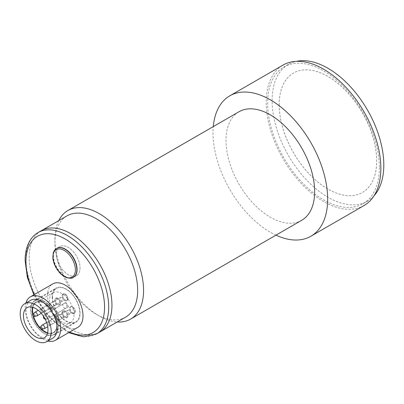 <?xml version="1.0" encoding="UTF-8"?>
<svg xmlns="http://www.w3.org/2000/svg" width="404" height="404" viewBox="0 0 404 404"><rect width="100%" height="100%" fill="white"/><g stroke="black" fill="none" stroke-linecap="round" stroke-linejoin="round"><path stroke-width="0.3" stroke-dasharray="2.02 1.52" d="M279.169 104.636A68.953 39.809 -120 0 0 309.267 174.023A68.953 39.809 -120 0 0 362.398 192.496A68.953 39.809 -120 0 0 362.398 112.878A68.953 39.809 -120 0 0 293.445 73.068A68.953 39.809 -120 0 0 279.169 104.636M279.194 104.616A68.953 39.809 -120 0 0 309.292 174.008A68.953 39.809 -120 0 0 362.428 192.481A68.953 39.809 -120 0 0 362.428 112.862A68.953 39.809 -120 0 0 293.476 73.053A68.953 39.809 -120 0 0 279.194 104.616M379.366 167.569A78.982 45.602 60 0 1 363.009 203.727A78.982 45.602 60 0 1 284.027 158.126A78.982 45.602 60 0 1 284.032 66.928A78.982 45.602 60 0 1 344.89 88.087A78.982 45.602 60 0 1 379.366 167.569M373.993 195.849A78.982 45.602 60 0 1 367.443 201.167A78.982 45.602 60 0 1 288.461 155.565A78.982 45.602 60 0 1 288.461 64.367A78.982 45.602 60 0 1 296.344 61.352M99.833 332.027A58.504 33.779 60 0 1 41.329 298.248A58.504 33.779 60 0 1 41.329 230.694A58.504 33.779 60 0 0 29.214 257.474A58.504 33.779 60 0 0 54.752 316.352A58.504 33.779 60 0 0 99.833 332.027M364.055 205.535A81.068 46.803 60 0 1 282.987 158.727A81.068 46.803 60 0 1 282.987 65.12M275.967 235.158A81.068 46.803 60 0 1 213.287 126.588M301.672 220.321A62.681 36.188 60 0 1 238.991 184.128A62.681 36.188 60 0 1 238.991 111.751M58.742 220.64A62.681 36.188 -120 0 0 54.919 239.224A62.681 36.188 -120 0 0 99.243 315.994L99.243 315.994A62.681 36.188 -120 0 0 117.241 321.973M125.538 317.185A58.504 33.779 60 0 1 96.288 314.287A58.504 33.779 60 0 1 54.919 242.632A58.504 33.779 60 0 1 67.039 215.852M54.621 314.686L68.412 306.722L54.621 314.686A17.761 10.252 -120 0 1 57.136 324.846A17.761 10.252 -120 0 1 44.576 332.098A17.761 10.252 -120 0 1 32.022 310.343A17.761 10.252 -120 0 1 44.576 303.096A17.761 10.252 -120 0 1 52.111 310.343L52.197 310.297A17.342 10.014 -120 0 0 44.874 303.263A17.342 10.014 -120 0 0 36.203 302.404A17.342 10.014 -120 0 0 32.931 307.318M68.412 306.722A19.326 11.161 60 0 0 65.908 302.384L52.904 309.888A19.326 11.161 -120 0 0 34.916 300.859A19.326 11.161 -120 0 0 30.911 309.706A19.326 11.161 -120 0 0 39.35 329.154A19.326 11.161 -120 0 0 54.242 334.33A19.326 11.161 -120 0 0 55.409 314.226M52.485 297.253A19.326 11.161 -120 0 0 60.918 316.701A19.326 11.161 -120 0 0 75.811 321.877A19.326 11.161 -120 0 0 75.811 299.561A19.326 11.161 -120 0 0 56.484 288.406A19.326 11.161 -120 0 0 52.485 297.253M65.908 302.384L64.903 302.96A17.342 10.014 60 0 1 67.412 307.303M33.027 314.246A17.342 10.014 -120 0 0 33.557 316.347M40.148 327.765A17.342 10.014 -120 0 0 41.703 329.27M47.657 332.82A17.342 10.014 -120 0 0 53.545 332.441A17.342 10.014 -120 0 0 57.136 324.503A17.342 10.014 -120 0 0 54.707 314.64M64.903 302.96L52.197 310.297M73.977 314.782A17.342 10.014 60 0 1 70.387 322.72A17.342 10.014 60 0 1 53.045 312.706A17.342 10.014 60 0 1 53.045 292.683A17.342 10.014 60 0 1 69.039 300.571A17.342 10.014 60 0 1 73.977 314.782M60.236 298.319A2.091 1.207 60 0 1 60.671 297.359A2.091 1.207 60 0 1 62.221 297.859A2.091 1.207 60 0 1 63.186 299.869A2.091 1.207 60 0 1 62.761 300.98A2.091 1.207 60 0 1 61.15 300.419A2.091 1.207 60 0 1 60.236 298.319M52.853 302.581A2.091 1.207 60 0 1 53.283 301.626A2.091 1.207 60 0 1 54.833 302.121A2.091 1.207 60 0 1 55.803 304.136A2.091 1.207 60 0 1 55.373 305.242A2.091 1.207 60 0 1 53.762 304.687A2.091 1.207 60 0 1 52.853 302.581M67.625 311.11A2.091 1.207 60 0 1 68.059 310.156A2.091 1.207 60 0 1 69.609 310.656A2.091 1.207 60 0 1 70.574 312.666A2.091 1.207 60 0 1 70.15 313.777A2.091 1.207 60 0 1 68.539 313.216A2.091 1.207 60 0 1 67.625 311.11M60.236 315.378A2.091 1.207 60 0 1 60.671 314.423A2.091 1.207 60 0 1 62.221 314.918A2.091 1.207 60 0 1 63.186 316.933A2.091 1.207 60 0 1 62.761 318.039A2.091 1.207 60 0 1 61.15 317.478A2.091 1.207 60 0 1 60.236 315.378M44.066 328.79A2.091 1.207 60 0 1 42.193 327.503A2.091 1.207 60 0 1 42.016 325.235M41.915 311.534A1.252 0.722 60 0 1 41.531 312.247A1.252 0.722 60 0 1 40.405 311.474A1.252 0.722 60 0 1 40.299 310.115A1.252 0.722 60 0 1 41.253 310.252A1.252 0.722 60 0 1 41.915 311.534M44.708 310.54A2.091 1.207 60 0 1 44.283 311.646A2.091 1.207 60 0 1 44.066 311.731A2.091 1.207 60 0 1 42.193 310.444A2.091 1.207 60 0 1 42.016 308.176A2.091 1.207 60 0 1 42.193 308.03A2.091 1.207 60 0 1 43.743 308.525A2.091 1.207 60 0 1 44.708 310.54M36.678 315.994A2.091 1.207 60 0 1 34.805 314.706A2.091 1.207 60 0 1 34.628 312.444M49.303 324.326A1.252 0.722 60 0 1 48.914 325.043A1.252 0.722 60 0 1 47.793 324.271A1.252 0.722 60 0 1 47.687 322.907A1.252 0.722 60 0 1 48.642 323.043A1.252 0.722 60 0 1 49.303 324.326M52.096 323.336A2.091 1.207 60 0 1 51.672 324.442A2.091 1.207 60 0 1 51.454 324.523A2.091 1.207 60 0 1 49.581 323.235A2.091 1.207 60 0 1 49.399 320.973A2.091 1.207 60 0 1 49.581 320.826A2.091 1.207 60 0 1 51.131 321.321A2.091 1.207 60 0 1 52.096 323.336M52.111 310.343L52.904 309.888M67.806 298.591A3.601 2.081 60 0 1 67.271 300.086A3.601 2.081 60 0 1 63.463 298.162A3.601 2.081 60 0 1 63.701 293.9A3.601 2.081 60 0 1 66.281 295.016A3.601 2.081 60 0 1 67.801 298.329A3.601 2.081 60 0 1 67.806 298.591M67.281 299.026A3.762 2.171 -120 0 0 65.791 295.41A3.762 2.171 -120 0 0 62.994 294.127A3.762 2.171 -120 0 0 62.741 294.233A3.762 2.171 -120 0 0 62.741 298.576A3.762 2.171 -120 0 0 66.503 300.748A3.762 2.171 -120 0 0 66.721 300.586A3.762 2.171 -120 0 0 67.281 299.026M67.922 298.657A3.762 2.171 -120 0 0 66.281 294.875A3.762 2.171 -120 0 0 63.383 293.865A3.762 2.171 -120 0 0 63.383 298.208A3.762 2.171 -120 0 0 67.145 300.379A3.762 2.171 -120 0 0 67.922 298.657M57.237 298.687A3.762 2.171 -120 0 0 55.606 298.389A3.762 2.171 -120 0 0 55.353 298.5A3.762 2.171 -120 0 0 55.353 302.843A3.762 2.171 -120 0 0 59.115 305.015A3.762 2.171 -120 0 0 59.337 304.853A3.762 2.171 -120 0 0 59.893 303.293A3.762 2.171 -120 0 0 57.237 298.687M57.873 298.319A3.762 2.171 -120 0 0 55.994 298.132A3.762 2.171 -120 0 0 55.994 302.475A3.762 2.171 -120 0 0 59.757 304.646A3.762 2.171 -120 0 0 60.332 301.631A3.762 2.171 -120 0 0 57.873 298.319M60.413 302.596A3.601 2.081 60 0 1 59.888 304.353A3.601 2.081 60 0 1 56.075 302.429A3.601 2.081 60 0 1 56.313 298.162A3.601 2.081 60 0 1 57.873 298.445A3.601 2.081 60 0 1 60.413 302.596M61.964 313.019A3.762 2.171 -120 0 0 63.605 316.802A3.762 2.171 -120 0 0 66.503 317.812A3.762 2.171 -120 0 0 66.721 317.65A3.762 2.171 -120 0 0 67.281 316.09A3.762 2.171 -120 0 0 65.791 312.469A3.762 2.171 -120 0 0 62.994 311.186A3.762 2.171 -120 0 0 62.741 311.297A3.762 2.171 -120 0 0 61.964 313.019M62.605 312.646A3.762 2.171 -120 0 0 64.246 316.433A3.762 2.171 -120 0 0 67.145 317.438A3.762 2.171 -120 0 0 67.145 313.095A3.762 2.171 -120 0 0 63.383 310.923A3.762 2.171 -120 0 0 62.605 312.646M62.716 312.711A3.601 2.081 60 0 1 63.701 310.959A3.601 2.081 60 0 1 66.281 312.075A3.601 2.081 60 0 1 67.801 315.393A3.601 2.081 60 0 1 67.271 317.15A3.601 2.081 60 0 1 64.438 316.489A3.601 2.081 60 0 1 62.716 312.711M72.008 313.358A3.762 2.171 -120 0 0 73.892 313.544A3.762 2.171 -120 0 0 74.109 313.383A3.762 2.171 -120 0 0 74.669 311.822A3.762 2.171 -120 0 0 73.18 308.201A3.762 2.171 -120 0 0 70.377 306.919A3.762 2.171 -120 0 0 70.129 307.03A3.762 2.171 -120 0 0 69.554 310.045A3.762 2.171 -120 0 0 72.008 313.358M72.649 312.989A3.762 2.171 -120 0 0 74.528 313.176A3.762 2.171 -120 0 0 74.528 308.833A3.762 2.171 -120 0 0 70.771 306.661A3.762 2.171 -120 0 0 70.19 309.676A3.762 2.171 -120 0 0 72.649 312.989M75.184 311.125A3.601 2.081 60 0 1 74.659 312.883A3.601 2.081 60 0 1 72.649 312.858A3.601 2.081 60 0 1 70.24 309.479A3.601 2.081 60 0 1 71.089 306.692A3.601 2.081 60 0 1 73.669 307.813A3.601 2.081 60 0 1 75.184 311.125M55.626 314.11A19.745 11.398 60 0 1 54.449 334.694A19.745 11.398 60 0 1 39.233 329.406A19.745 11.398 60 0 1 30.618 309.535A19.745 11.398 60 0 1 34.704 300.495A19.745 11.398 60 0 1 53.116 309.767L65.822 302.434A19.745 11.398 60 0 1 68.332 306.777L54.414 314.812A17.342 10.014 60 0 1 56.843 324.675A17.342 10.014 60 0 1 53.247 332.613A17.342 10.014 60 0 1 47.596 333.063M54.414 314.812L46.591 319.327A2.505 1.449 60 0 1 44.087 317.877A2.505 1.449 60 0 1 44.087 314.984L45.405 314.221L45.213 315.782A17.342 10.014 60 0 1 46.465 317.953L47.909 318.564M32.694 307.247A17.342 10.014 60 0 1 35.905 302.576A17.342 10.014 60 0 1 51.904 310.469L45.405 314.221M41.228 329.285A17.342 10.014 60 0 1 40.365 328.462M33.062 315.812A17.342 10.014 60 0 1 32.78 314.65M73.619 277.225L76.573 275.518L73.619 277.225A16.716 9.651 60 0 1 60.741 272.745A16.716 9.651 60 0 1 53.444 255.924A16.716 9.651 60 0 1 56.903 248.268L59.858 246.566A16.716 9.651 60 0 1 76.573 256.217A16.716 9.651 60 0 1 76.573 275.518A16.716 9.651 60 0 1 63.696 271.039A16.716 9.651 60 0 1 56.398 254.217A16.716 9.651 60 0 1 59.858 246.566A16.716 9.651 60 0 1 75.659 254.732A16.716 9.651 60 0 1 76.573 275.518A16.716 9.651 60 0 1 60.777 267.347A16.716 9.651 60 0 1 59.858 246.566L56.903 248.268M77.8 327.366A25.073 14.478 60 0 1 58.479 320.65A25.073 14.478 60 0 1 47.531 295.415A25.073 14.478 60 0 1 52.727 283.941M52.591 338.299A21.937 12.665 60 0 1 41.622 337.214A21.937 12.665 60 0 1 26.109 310.343A21.937 12.665 60 0 1 30.654 300.303M47.803 341.067A25.073 14.478 60 0 1 25.174 308.328A25.073 14.478 60 0 1 25.866 303.066M52.187 297.081A19.745 11.398 -120 0 0 60.807 316.953A19.745 11.398 -120 0 0 76.023 322.24A19.745 11.398 -120 0 0 76.023 299.44A19.745 11.398 -120 0 0 56.277 288.042A19.745 11.398 -120 0 0 52.187 297.081M51.904 310.469L53.116 309.767M65.822 302.434L44.087 314.984A1.252 1.025 60 0 0 43.824 316.584L45.213 315.782M68.332 306.777L65.796 308.237A2.505 1.449 60 0 1 63.292 306.793A2.505 1.449 60 0 1 63.292 303.894L44.087 314.984L43.299 315.968M65.796 308.237L46.591 319.327A1.252 1.025 -120 0 1 45.076 318.751A1.252 0.722 60 0 1 44.98 318.796M96.581 333.901A58.504 33.779 60 0 1 51.5 318.226A58.504 33.779 60 0 1 25.962 259.353A58.504 33.779 60 0 1 38.077 232.568M69.66 332.063A55.58 32.088 60 0 1 34.33 294.561M46.465 317.953L45.076 318.751M73.366 277.371A16.716 9.651 60 0 1 57.565 269.2A16.716 9.651 60 0 1 56.651 248.415M288.461 64.367L284.032 66.928M367.443 201.167L363.009 203.727M96.288 314.287L99.243 315.994M54.919 242.632L54.919 239.224M54.242 334.33L75.811 321.877M34.916 300.859L56.484 288.406M53.545 332.441L70.387 322.72M36.203 302.404L53.045 292.683M41.531 312.247L44.066 311.731M40.299 310.115L42.016 308.176M53.283 301.626L38.239 310.312M55.373 305.242L41.319 313.358M48.914 325.043L51.454 324.523M47.687 322.907L49.399 320.973M60.671 314.423L46.617 322.533M62.761 318.039L47.712 326.725M68.059 310.156L49.581 320.826M70.15 313.777L51.672 324.442M60.671 297.359L42.193 308.03M62.761 300.98L44.283 311.646M44.874 303.263L44.576 303.096M57.136 324.503L57.136 324.846M63.701 293.9L62.994 294.127M67.271 300.086L66.721 300.586M63.383 293.865L62.741 294.233M67.145 300.379L66.503 300.748M55.994 298.132L55.353 298.5M59.757 304.646L59.115 305.015M56.313 298.162L55.606 298.389M59.888 304.353L59.337 304.853M63.383 310.923L62.741 311.297M67.145 317.438L66.503 317.812M63.701 310.959L62.994 311.186M67.271 317.15L66.721 317.65M70.771 306.661L70.129 307.03M74.528 313.176L73.892 313.544M71.089 306.692L70.377 306.919M74.659 312.883L74.109 313.383M44.384 337.734L53.247 332.613M27.043 307.691L35.905 302.576M68.65 332.649L67.301 331.947L47.475 315.514L33.855 294.834M54.449 334.694L76.023 322.24M34.704 300.495L56.277 288.042M45.349 319.514L46.591 319.327"/><path stroke-width="0.61" d="M296.344 61.352A78.982 45.602 60 0 1 353.97 90.723A78.982 45.602 60 0 1 383.8 165.009A78.982 45.602 60 0 1 373.993 195.849M96.581 333.901A58.504 33.779 60 0 0 96.581 266.347A58.504 33.779 60 0 0 38.077 232.568L41.329 230.694A58.504 33.779 60 0 1 99.833 264.469A58.504 33.779 60 0 1 99.833 332.027L125.538 317.185A58.504 33.779 60 0 0 134.507 270.301A58.504 33.779 60 0 0 96.288 218.751A58.504 33.779 60 0 0 67.039 215.852L41.329 230.694A58.504 33.779 60 0 1 70.579 233.593A58.504 33.779 60 0 1 108.802 285.143A58.504 33.779 60 0 1 99.833 332.027L96.581 333.901L83.502 336.86L68.65 332.649M213.287 126.588A81.068 46.803 60 0 1 229.795 95.824L282.987 65.12A81.068 46.803 60 0 1 323.518 69.135A81.068 46.803 60 0 1 376.483 140.572A81.068 46.803 60 0 1 364.055 205.535L310.868 236.244A81.068 46.803 60 0 1 275.967 235.158M229.795 95.824A81.068 46.803 60 0 1 270.332 99.838A81.068 46.803 60 0 1 323.296 171.281A81.068 46.803 60 0 1 310.868 236.244M67.902 210.524L238.991 111.751A62.681 36.188 60 0 1 270.332 114.852A62.681 36.188 60 0 1 311.282 170.089A62.681 36.188 60 0 1 301.672 220.321L130.583 319.094A62.681 36.188 -120 0 0 140.193 268.867A62.681 36.188 -120 0 0 99.243 213.63A62.681 36.188 -120 0 0 67.902 210.524A62.681 36.188 -120 0 0 58.742 220.64M117.241 321.973A62.681 36.188 -120 0 0 130.583 319.094M32.931 307.318A17.342 10.014 -120 0 0 33.027 314.246M33.557 316.347A17.342 10.014 -120 0 0 40.148 327.765M41.703 329.27A17.342 10.014 -120 0 0 47.657 332.82M41.915 328.593A1.252 0.722 60 0 1 41.531 329.305A1.252 0.722 60 0 1 40.405 328.533A1.252 0.722 60 0 1 40.299 327.174A1.252 0.722 60 0 1 41.253 327.311A1.252 0.722 60 0 1 41.915 328.593M40.299 327.174L42.016 325.235A2.091 1.207 60 0 1 42.193 325.089A2.091 1.207 60 0 1 43.743 325.589A2.091 1.207 60 0 1 44.708 327.599A2.091 1.207 60 0 1 44.283 328.71A2.091 1.207 60 0 1 44.066 328.79L41.531 329.305M34.527 315.797A1.252 0.722 60 0 1 34.143 316.514A1.252 0.722 60 0 1 33.017 315.741A1.252 0.722 60 0 1 32.911 314.378A1.252 0.722 60 0 1 33.865 314.514A1.252 0.722 60 0 1 34.527 315.797M32.911 314.378L34.628 312.444A2.091 1.207 60 0 1 34.805 312.292A2.091 1.207 60 0 1 36.355 312.792A2.091 1.207 60 0 1 37.325 314.802A2.091 1.207 60 0 1 36.895 315.913A2.091 1.207 60 0 1 36.678 315.994L34.143 316.514M47.975 329.79A17.342 10.014 60 0 1 44.384 337.734A17.342 10.014 60 0 1 27.043 327.72A17.342 10.014 60 0 1 27.043 307.691A17.342 10.014 60 0 1 40.405 312.343A17.342 10.014 60 0 1 47.975 329.79M47.596 333.063A17.342 10.014 60 0 1 41.228 329.285M40.365 328.462A17.342 10.014 60 0 1 33.062 315.812M32.78 314.65A17.342 10.014 60 0 1 32.694 307.247M51.227 331.669A21.937 12.665 60 0 1 46.682 341.713A21.937 12.665 60 0 1 24.745 329.048A21.937 12.665 60 0 1 24.745 303.712A21.937 12.665 60 0 1 41.652 309.59A21.937 12.665 60 0 1 51.227 331.669M56.651 248.415L56.903 248.268A16.716 9.651 60 0 1 73.619 257.919A16.716 9.651 60 0 1 73.619 277.225L73.366 277.371A16.716 9.651 60 0 0 73.366 258.065A16.716 9.651 60 0 0 56.651 248.415C54.969 249.414 53.828 251.02 53.227 253.232L52.873 257.893C53.227 261.802 54.626 265.645 57.08 269.418C59.767 273.402 62.842 276.109 66.312 277.538C70.17 278.497 72.523 278.442 73.366 277.371M25.866 303.066A25.073 14.478 60 0 1 30.366 296.849L52.727 283.941A25.073 14.478 60 0 1 77.8 298.415A25.073 14.478 60 0 1 77.8 327.366L55.439 340.274A25.073 14.478 60 0 1 47.803 341.067M30.366 296.849A25.073 14.478 60 0 1 55.439 311.322A25.073 14.478 60 0 1 55.439 340.274M24.745 303.712L30.654 300.303A21.937 12.665 60 0 1 47.561 306.176A21.937 12.665 60 0 1 57.136 328.255A21.937 12.665 60 0 1 52.591 338.299L46.682 341.713M34.33 294.561A55.58 32.088 60 0 1 25.962 261.741A55.58 32.088 60 0 1 63.792 238.234A55.58 32.088 60 0 1 104.454 303.667A55.58 32.088 60 0 1 69.66 332.063M44.98 318.796A1.252 0.722 60 0 1 43.824 318.029A1.252 0.722 60 0 1 43.743 316.645M57.105 269.362A15.857 9.156 60 0 1 55.454 250.197A15.857 9.156 60 0 1 71.23 257.393A15.857 9.156 60 0 1 72.877 276.563A15.857 9.156 60 0 1 57.105 269.362M38.239 310.312L34.805 312.292M41.319 313.358L36.895 315.913M46.617 322.533L42.193 325.089M47.712 326.725L44.283 328.71M38.077 232.568C34.875 234.436 32.229 237.032 30.149 240.355C26.785 245.829 25.109 252.561 25.104 260.545L27.361 277.381L33.855 294.834M43.299 315.968L43.622 318.14L45.349 319.514"/></g></svg>
